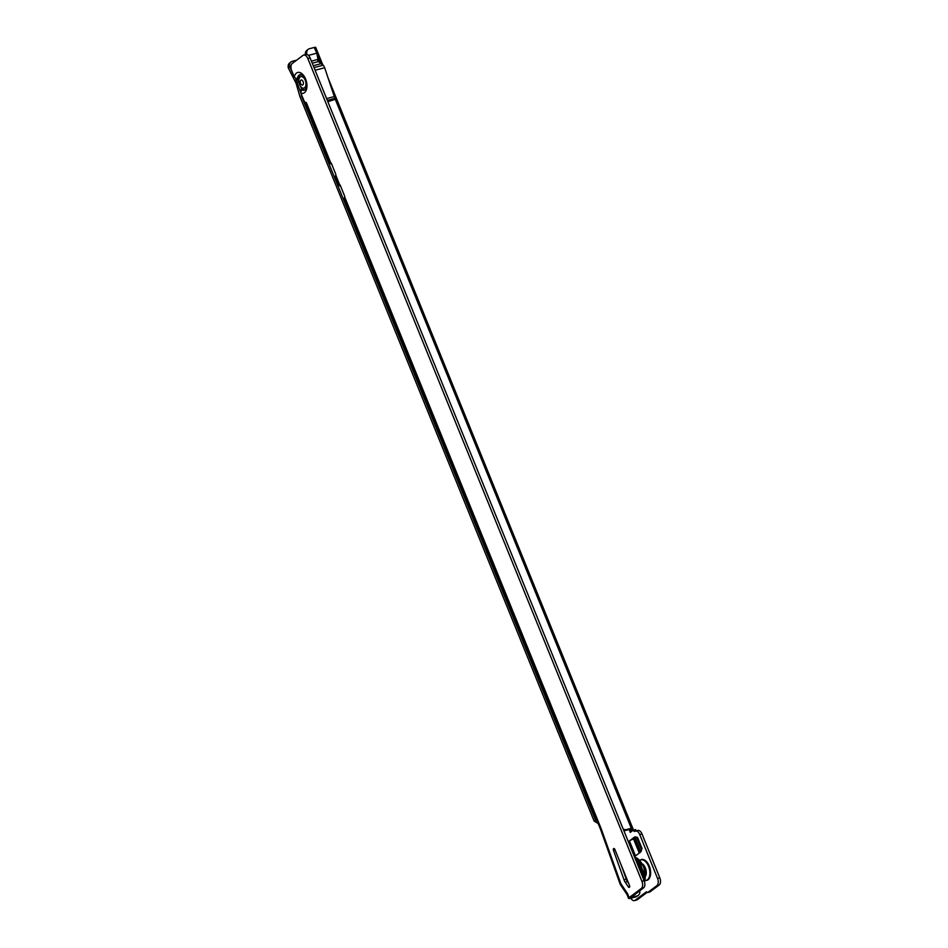 <?xml version="1.0" encoding="UTF-8"?>
<svg xmlns="http://www.w3.org/2000/svg" width="948" height="948" viewBox="0 0 948 948"><rect width="100%" height="100%" fill="white"/><g stroke="black" fill="none" stroke-linecap="round" stroke-linejoin="round"><path stroke-width="1.42" d="M636.025 837.06L633.228 839.158A3.259 0.604 157.9 0 0 629.436 840.9L634.911 836.8L637.554 837.44L641.997 848.389L640.99 851.766L635.515 855.866L629.436 840.9M635.587 831.076L637.85 830.484A5.676 3.211 75.4 0 1 641.986 833.944L659.808 877.824A5.676 3.211 75.4 0 1 659.192 885.017L656.928 885.61A5.676 3.211 -104.6 0 0 657.545 878.417L639.722 834.536A5.676 3.211 -104.6 0 0 635.587 831.076A5.676 3.211 -104.6 0 0 634.923 831.396L635.053 831.301A2.121 1.209 75.4 0 1 634.805 831.42A2.121 1.209 75.4 0 1 633.264 830.14L635.527 829.547A2.121 1.209 -104.6 0 0 636.629 830.804M659.192 885.017L649.913 891.926M647.259 892.281L637.364 899.688A5.676 3.211 75.4 0 1 636.7 900.008L634.449 900.6A5.676 3.211 -104.6 0 0 635.113 900.28L646.394 891.819L647.745 892.495L656.928 885.61M634.449 900.6A5.676 3.211 -104.6 0 1 631.724 899.451L630.752 898.23M633.264 830.14L630.242 832.403L630.906 831.242L630.361 830.341A2.121 1.706 53.2 0 0 628.441 829.701L625.277 830.531A5.676 4.55 -126.8 0 1 623.843 830.649M327.344 100.417L334.928 98.438L336.469 98.912L327.866 101.709M623.192 829.05A5.676 4.55 53.2 0 0 626.628 829.512L629.792 828.682A2.121 1.706 -126.8 0 1 631.712 829.322L632.482 830.128A3.259 0.604 157.9 0 1 633.465 830.081M293.205 74.394L289.555 66.265A5.676 4.55 53.2 0 1 291.06 61.916A5.676 4.55 53.2 0 1 292.363 61.288L296.606 60.186M301.772 95.499L295.752 79.087M597.193 821.11L595.474 820.079L301.298 95.618M595.474 820.079L594.123 821.087L299.852 96.4L296.072 83.246L288.311 67.972L289.661 66.953M288.311 67.972L288.192 67.272A5.676 4.55 -126.8 0 1 289.709 62.935L291.06 61.916M598.176 823.528L594.123 821.087M320.839 63.741L313.255 65.72L321.099 63.67L323.043 65.234A4.254 2.406 75.4 0 1 324.654 67.746L334.928 98.438M306.749 54.427L306.749 53.645A5.676 4.55 53.2 0 1 308.254 49.308A5.676 4.55 53.2 0 1 309.569 48.68L314.226 47.459A3.259 0.604 -22.1 0 1 315.696 47.4A3.259 0.604 -22.1 0 1 315.66 47.566M314.226 47.459L316.845 53.183L308.456 55.375M320.91 63.717L316.845 53.218L318.374 61.454A2.121 1.209 75.4 0 1 317.533 59.534L317.509 59.333M305.386 54.605A5.676 4.55 -126.8 0 1 306.903 50.315L308.254 49.308M324.654 67.746L315.198 70.211L315.826 72.048M315.198 70.211A4.254 2.406 -104.6 0 0 314.463 68.683M326.61 98.616L334.194 96.637M630.361 830.341L631.712 829.322L335.45 99.73M630.302 832.356L629.176 829.678M630.775 831.218L632.482 830.128M321.088 63.658L318.516 61.584A2.121 1.209 75.4 0 1 318.374 61.454M297.447 82.215L298.738 81.872M336.469 98.912L327.664 101.211M639.272 853.058L633.584 839.051A3.259 0.604 157.9 0 0 633.228 839.158M633.584 839.051L634.366 838.85L639.924 852.56M636.582 837.202A3.259 0.604 -22.1 0 0 636.511 837.262L634.366 838.85M323.256 65.424A3.543 2.844 53.2 0 0 323.019 64.962L322.379 63.872M642.128 875.668A15.524 8.793 -104.6 0 0 636.061 860.725M643.36 878.713A15.737 8.911 -104.6 0 0 635.16 858.521M635.907 860.369A15.737 8.911 75.4 0 1 642.27 876.023M645.659 873.783A6.802 3.851 -104.6 0 0 643.585 865.844M301.251 74.655A7.833 4.432 -104.6 0 0 297.921 80.07L298.928 82.346M297.921 80.07L294.259 77.013L291.664 70.626A5.676 3.211 75.4 0 1 292.28 63.433L303.028 55.375A5.676 3.211 -104.6 0 1 303.692 55.055A5.676 3.211 -104.6 0 1 307.827 58.515L641.915 881.296L644.166 880.716L310.091 57.923L307.827 58.515M613.64 848.614A1.422 0.806 -104.6 0 0 613.463 850.32L624.009 879.803A7.086 4.017 -104.6 0 0 625.194 882.185L628.37 886.937A1.422 0.806 -104.6 0 0 629.199 887.411A1.422 0.806 -104.6 0 0 629.519 885.539L614.849 849.396A1.422 0.806 -104.6 0 0 613.806 848.531A1.422 0.806 -104.6 0 0 613.64 848.614M335.521 176.364A4.539 0.841 -22.1 0 1 335.355 176.245A4.539 0.841 -22.1 0 1 335.45 175.937L335.829 175.202A1.422 0.806 -104.6 0 0 335.675 173.994L331.48 163.672A1.422 0.806 -104.6 0 0 330.816 162.855L330.2 163.032A4.539 0.841 157.9 0 0 330.117 163.329L305.754 103.202A4.539 0.841 -22.1 0 1 306.334 102.574L305.706 103.012A2.121 1.209 -104.6 0 0 304.415 101.709L300.812 93.141L301.523 88.934A7.833 4.432 -104.6 0 0 305.173 89.669M635.634 896.962L636.985 895.943A5.676 4.55 53.2 0 0 638.288 895.327L636.938 896.334A5.676 4.55 53.2 0 1 635.634 896.962L630.598 898.277A4.539 0.841 -22.1 0 1 628.56 898.36L626.984 894.485A4.539 0.841 -22.1 0 1 626.984 894.485A4.539 0.841 -22.1 0 1 627.576 893.727L620.833 883.631L601.115 828.552A4.539 0.841 157.9 0 0 600.522 829.31L344.266 198.179A4.539 0.841 -22.1 0 1 344.349 197.883L344.74 197.137A1.422 0.806 -104.6 0 0 344.574 195.94L340.391 185.618A1.422 0.806 -104.6 0 0 339.728 184.801L339.111 184.978A4.539 0.841 157.9 0 0 339.029 185.275A4.539 0.841 157.9 0 0 339.183 185.405L340.711 186.46M335.829 175.202L339.657 184.789M331.113 163.08L330.283 163.459L331.812 164.514M306.334 102.574L330.745 162.843M340.024 185.026L339.183 185.405M628.56 898.36A4.539 0.841 -22.1 0 1 629.14 897.602L641.298 888.489A5.676 3.211 -104.6 0 0 641.915 881.296M636.985 895.943L631.19 897.294L643.562 887.897L641.298 888.489M300.563 86.375L301.523 88.934M303.692 55.055L305.955 54.463A5.676 3.211 75.4 0 1 310.091 57.923M644.166 880.716A5.676 3.211 75.4 0 1 643.562 887.897M621.224 865.109L626.273 879.211A7.086 4.017 -104.6 0 0 627.457 881.593L628.631 883.358M638.288 895.327A5.676 4.55 53.2 0 0 639.793 890.978L639.367 891.037M639.272 889.911L639.829 890.919M620.833 883.631A4.539 0.841 157.9 0 0 620.241 884.389A4.539 0.841 157.9 0 0 620.253 884.425L627.007 894.521M304.059 88.093A5.949 3.377 -104.6 0 0 304.225 88.057A5.949 3.377 -104.6 0 0 304.924 87.714A5.949 3.377 -104.6 0 0 306.311 83.874M305.078 79.158A5.949 3.377 -104.6 0 0 301.215 76.539A5.949 3.377 -104.6 0 0 301.049 76.587M300.184 76.966A5.949 3.377 -104.6 0 0 299.307 83.886A5.949 3.377 -104.6 0 0 303.881 88.14A5.949 3.377 -104.6 0 0 304.581 87.808A5.949 3.377 -104.6 0 0 305.457 80.888A5.949 3.377 -104.6 0 0 300.883 76.622A5.949 3.377 -104.6 0 0 300.184 76.966M300.872 80.153A2.607 1.481 75.4 0 1 302.625 80.77A2.607 1.481 75.4 0 1 303.076 81.599A2.607 1.481 75.4 0 1 303.384 83.673A2.607 1.481 75.4 0 1 302.791 84.905A2.607 1.481 75.4 0 1 300.587 83.46A2.607 1.481 75.4 0 1 300.872 80.153M640.267 860.061A10.76 6.091 75.4 0 1 640.552 859.883A10.76 6.091 75.4 0 1 649.261 866.105A10.772 6.103 -104.6 0 0 640.303 860.026M639.947 860.239L639.983 860.203A10.594 5.996 75.4 0 1 648.562 866.318A10.594 5.996 75.4 0 1 645.28 880.467L645.92 880.467A10.76 6.091 75.4 0 1 645.6 880.455M645.647 880.467A10.772 6.103 -104.6 0 0 649.273 866.093A10.76 6.091 75.4 0 1 645.92 880.467M642.697 864.043A7.679 4.349 75.4 0 1 645.315 867.847A7.679 4.349 75.4 0 1 645.766 875.798M629.247 829.701L630.42 832.261M630.894 831.206L632.577 830.649M314.013 67.592L323.043 65.234M626.628 829.512L625.277 830.531M306.749 53.645L305.505 54.581M629.792 828.682L628.441 829.701M288.192 67.272L289.555 66.265M649.996 891.902L647.745 892.495M637.364 899.688L635.113 900.28M641.986 833.944L639.722 834.536M659.808 877.824L657.545 878.417M312.248 63.22L318.516 61.584M317.533 59.534L311.394 61.134M640.801 851.908L635.314 838.411M636.511 837.262L641.583 849.764M626.201 877.362A8.046 4.55 75.4 0 1 625.562 875.786M644.51 881.676A15.393 8.722 -104.6 0 0 643.337 866.626A15.393 8.722 -104.6 0 0 634.615 857.17M301.559 74.773A7.691 4.361 -104.6 0 0 298.075 80.248M301.073 89.408A8.046 4.562 -104.6 0 0 304.983 89.835C305.908 90.25 307.365 83.317 305.232 79.513C302.756 75.425 301.346 73.802 301.014 74.608A8.046 4.562 -104.6 0 0 297.21 79.905M615.051 849.906L613.463 850.32M294.259 77.013A10.772 6.103 75.4 0 1 299.319 72.404A10.772 6.103 75.4 0 1 305.6 79.04A10.772 6.103 75.4 0 1 306.37 89.787A10.772 6.103 75.4 0 1 300.812 93.141M629.697 886.581L628.37 886.937M601.115 828.552L344.74 197.137M629.14 897.602L627.576 893.727M301.511 88.721A7.691 4.361 -104.6 0 0 305.386 89.42M627.457 881.593L625.194 882.185M626.273 879.211L624.009 879.803M633.501 830.069L328.257 78.34M322.889 65.104L315.696 47.4M649.961 891.926L647.697 892.518M644.652 882.233L644 866.851L634.579 857.099M339.029 185.275L335.355 176.245M620.241 884.389L600.522 829.31"/></g></svg>
